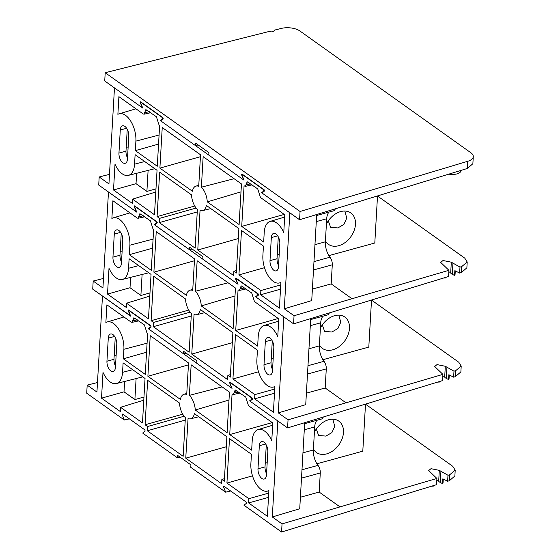 <?xml version="1.0" encoding="UTF-8"?>
<svg xmlns="http://www.w3.org/2000/svg" width="560" height="560" viewBox="0 0 560 560"><rect width="100%" height="100%" fill="white"/><g stroke="black" fill="none" stroke-linecap="round" stroke-linejoin="round"><path stroke-width="0.84" d="M134.19 206.206L134.617 205.877L134.281 206.717L136.332 211.841L98.721 185.052L99.19 176.953L109.487 174.363M235.508 278.369L235.935 278.04L235.599 278.88L237.657 284.004L202.776 259.161L202.916 256.711L189.672 247.268L189.525 249.725L154.651 224.882L157.108 222.978L156.891 221.746L134.617 205.877M448.91 270.298L294.049 315.742L293.58 323.834L448.553 276.514L448.91 270.298L440.671 262.388L443.023 260.519L451.311 262.192L450.688 273.049A6.853 3.157 3.3 0 0 452.291 274.316L454.573 275.478L454.853 270.648L459.634 273.091L459.977 267.085L451.311 262.192M377.727 196.154L464.779 258.153L467.208 262.01L461.72 266.581L461.37 272.552L459.634 273.091M461.37 272.552L466.872 267.82L467.208 262.01M454.573 275.478A9.59 4.424 3.3 0 0 455.084 274.19L455.28 270.865M443.954 277.935A9.59 4.424 3.3 0 0 445.235 278.047L445.263 277.529M293.58 323.834L255.969 297.045L258.433 295.141L258.216 293.909L235.935 278.04M461.72 266.581L459.977 267.085M450.688 273.049A5.481 2.527 3.3 0 0 448.826 271.775M201.39 187.194A13.839 7.259 74.6 0 1 207.263 201.852L239.113 224.532L241.458 183.946L203.147 156.66L201.39 187.194L234.101 178.703M99.19 176.953L108.941 183.897L114.471 87.913L142.723 108.031L140.847 103.348L141.183 102.515L162.295 117.544L162.512 118.783L160.265 120.526L244.048 180.194L242.165 175.518L242.501 174.678L263.613 189.707L263.83 190.946L261.583 192.689L289.835 212.807L284.298 308.798L294.049 315.742M128.779 136.059A7.469 3.92 -105.4 0 0 126.896 128.674A7.469 3.92 -105.4 0 0 122.549 125.832A7.469 3.92 -105.4 0 0 120.281 130.011L118.951 153.069A7.469 3.92 -105.4 0 0 120.827 160.454A7.469 3.92 -105.4 0 0 125.181 163.296A7.469 3.92 -105.4 0 0 127.449 159.117L128.779 136.059M279.818 243.635A7.469 3.92 -105.4 0 0 277.942 236.25A7.469 3.92 -105.4 0 0 273.595 233.415A7.469 3.92 -105.4 0 0 271.327 237.587L269.997 260.645A7.469 3.92 -105.4 0 0 271.873 268.03A7.469 3.92 -105.4 0 0 276.22 270.872A7.469 3.92 -105.4 0 0 278.488 266.7L279.818 243.635M260.477 197.491L257.726 188.895L247.191 181.762L245.364 186.361L244.069 185.801L241.724 226.394L263.669 242.018L264.215 232.519A19.971 10.479 74.6 0 1 270.172 221.389A19.971 10.479 74.6 0 1 283.766 232.505L284.788 214.809L260.477 197.491M159.152 125.328L156.401 116.732L145.866 109.599L144.046 114.198L143.213 113.974L118.902 96.656L117.88 114.352A19.971 10.479 74.6 0 1 119.126 113.806A19.971 10.479 74.6 0 1 130.809 121.289A19.971 10.479 74.6 0 1 135.891 141.127L135.338 150.619L157.283 166.25L159.621 125.657L159.152 125.328M159.894 168.105L192.395 191.254A12.705 6.671 74.6 0 1 195.951 186.123A12.705 6.671 74.6 0 1 198.716 186.347L200.536 154.798L162.232 127.519L159.894 168.105L200.431 156.695M260.869 290.521L260.624 294.77L279.405 308.147L280.889 282.352A19.971 10.479 74.6 0 1 279.426 282.954A19.971 10.479 74.6 0 1 267.855 275.247A19.971 10.479 74.6 0 1 262.885 255.584L263.431 246.085L241.493 230.461L238.931 274.897L260.869 290.521L280.742 284.928M113.519 189.994L132.3 203.371L132.545 199.122L154.483 214.753L157.045 170.317L135.107 154.686L134.561 164.185A19.971 10.479 74.6 0 1 128.387 175.378A19.971 10.479 74.6 0 1 115.003 164.206L113.519 189.994L136.024 183.666L136.619 173.292M197.771 249.998L233.618 275.534L233.863 271.285L236.32 273.035L238.882 228.599L206.381 205.45A12.705 6.671 74.6 0 1 202.685 210.623A12.705 6.671 74.6 0 1 200.053 210.357L197.771 249.998L238.308 238.595M159.551 218.358L159.306 222.607L195.153 248.143L197.386 209.51A13.839 7.259 74.6 0 1 191.506 194.859L159.656 172.172L157.094 216.608L159.551 218.358L196.112 208.068M312.396 289.072L331.184 283.906L332.283 264.803A6.853 3.591 -105.4 0 0 330.001 257.215A13.909 7.294 74.6 0 1 325.374 241.808L326.704 218.743A13.909 7.294 74.6 0 1 329.077 212.079M316.638 215.495L333.536 210.854A6.853 3.591 -105.4 0 0 335.202 209.083M284.298 308.798L311.731 300.58L316.687 214.627M240.996 191.87L207.263 201.852M160.265 120.526L161.56 120.099M127.239 129.276L125.979 151.137A7.469 3.92 -105.4 0 0 127.519 157.92M278.285 236.859L277.025 258.713A7.469 3.92 -105.4 0 0 278.558 265.496M284.249 214.424L241.724 226.394M158.557 144.088L135.338 150.619M280.497 289.177L260.624 294.77M264.509 267.701L238.931 274.897M132.545 199.122L155.792 192.017M155.974 188.846L146.895 191.408L136.024 183.666M233.863 271.285L236.467 270.494M197.246 211.932L159.306 222.607M157.094 216.608L194.747 206.01M192.115 249.011L189.525 249.725M236.222 278.74L235.599 278.88M134.897 206.57L134.281 206.717M148.106 170.387L146.895 191.408M344.813 211.05L346.766 218.113L343.903 224.455L337.869 227.934L330.603 227.276L328.3 220.843M325.43 240.884A19.264 13.79 125.5 0 0 328.482 244.356A19.264 13.79 125.5 0 0 338.674 245.728A19.264 13.79 125.5 0 0 354.109 230.615A19.264 13.79 125.5 0 0 350.833 212.968A19.264 13.79 125.5 0 0 340.641 211.589A19.264 13.79 125.5 0 0 326.403 223.993M328.909 255.626L374.801 243.012L377.496 196.224M241.514 174.286L241.934 173.957L241.598 174.797L243.656 179.921L208.775 155.078L208.922 152.628L195.671 143.192L195.531 145.642L160.65 120.799L163.114 118.895L162.897 117.663L140.616 101.794L140.189 102.123L140.616 101.794M448.931 174.16A9.59 4.424 3.3 0 0 456.946 173.894A9.59 4.424 3.3 0 0 461.062 170.562L461.069 170.408M300.055 211.491L105.203 72.716L269.22 31.451A3.08 1.421 3.3 0 0 272.44 31.773A3.08 1.421 3.3 0 0 274.211 30.604A3.08 1.421 3.3 0 0 274.127 30.219L281.26 28.427A13.699 6.314 -176.7 0 1 299.901 30.989L470.848 152.74A13.699 6.314 -176.7 0 1 473.277 156.625A13.699 6.314 -176.7 0 1 467.782 161.273L300.055 211.491L299.579 219.751L261.968 192.962L264.432 191.058L264.215 189.826L241.934 173.957M140.903 102.494L140.28 102.634L142.338 107.758L104.734 80.969L105.203 72.716M140.28 102.634L140.189 102.123M299.579 219.751L467.369 168.462L472.871 163.73L473.277 156.625M274.078 30.975L274.127 30.219M195.531 145.642L198.114 144.928M130.585 315.861L92.722 289.135L93.191 281.036L102.935 287.98L108.472 191.996L136.724 212.114L134.848 207.431L135.184 206.598L156.289 221.627L156.506 222.859L154.259 224.609L238.042 284.277L236.166 279.594L236.502 278.761L257.614 293.79L257.831 295.029L255.577 296.772L283.836 316.89L278.299 412.881L288.05 419.818L287.581 427.917L249.97 401.128L252.427 399.224L252.21 397.992L229.936 382.123L229.509 382.452L229.936 382.123M128.191 310.289L128.611 309.96L128.275 310.8L130.333 315.924M287.581 427.917L442.554 380.597L442.911 374.374L434.672 366.471L437.024 364.602L445.312 366.275L444.682 377.132A6.853 3.157 3.3 0 0 446.292 378.392L448.574 379.561L448.854 374.731L453.635 377.174L453.978 371.168L445.312 366.275M371.735 300.244L458.773 362.236L461.209 366.093L455.714 370.664L455.371 376.635L453.635 377.174M455.371 376.635L460.873 371.903L461.209 366.093M448.574 379.561A9.59 4.424 3.3 0 0 449.085 378.273L449.274 374.948M437.948 382.018A9.59 4.424 3.3 0 0 439.236 382.13L439.264 381.612M288.05 419.818L442.911 374.374M93.191 281.036L103.488 278.446M455.714 370.664L453.978 371.168M444.682 377.132A5.481 2.527 3.3 0 0 442.827 375.858M195.391 291.277A13.839 7.259 74.6 0 1 201.264 305.928L233.114 328.615L235.452 288.029L197.148 260.743L195.391 291.277L228.095 282.786M186.116 353.094L183.526 353.808L183.666 351.351L196.917 360.794L196.777 363.244L231.651 388.087L229.509 382.452M183.526 353.808L148.652 328.965L151.109 327.061L150.892 325.822L128.611 309.96M134.757 206.927L135.52 206.521M236.075 279.09L236.838 278.684M122.773 240.142A7.469 3.92 -105.4 0 0 120.897 232.757A7.469 3.92 -105.4 0 0 116.55 229.915A7.469 3.92 -105.4 0 0 114.282 234.087L112.952 257.152A7.469 3.92 -105.4 0 0 114.828 264.537A7.469 3.92 -105.4 0 0 119.175 267.379A7.469 3.92 -105.4 0 0 121.443 263.2L122.773 240.142M273.819 347.718A7.469 3.92 -105.4 0 0 271.943 340.333A7.469 3.92 -105.4 0 0 267.596 337.498A7.469 3.92 -105.4 0 0 265.328 341.67L263.998 364.728A7.469 3.92 -105.4 0 0 265.874 372.113A7.469 3.92 -105.4 0 0 270.221 374.955A7.469 3.92 -105.4 0 0 272.489 370.783L273.819 347.718M254.471 301.574L251.72 292.978L241.185 285.845L239.365 290.444L238.063 289.884L235.725 330.477L257.663 346.101L258.209 336.602A19.971 10.479 74.6 0 1 264.173 325.472A19.971 10.479 74.6 0 1 277.767 336.588L278.789 318.892L254.471 301.574M153.153 229.411L150.402 220.815L139.867 213.682L138.04 218.281L137.214 218.057L112.896 200.739L111.881 218.435A19.971 10.479 74.6 0 1 113.127 217.889A19.971 10.479 74.6 0 1 124.81 225.372A19.971 10.479 74.6 0 1 129.885 245.203L129.339 254.702L151.277 270.333L153.622 229.74L153.153 229.411M153.888 272.188L186.389 295.337A12.705 6.671 74.6 0 1 189.945 290.206A12.705 6.671 74.6 0 1 192.717 290.43L194.537 258.881L156.233 231.602L153.888 272.188L194.425 260.778M254.87 394.604L254.625 398.853L273.406 412.23L274.89 386.435A19.971 10.479 74.6 0 1 273.427 387.037A19.971 10.479 74.6 0 1 261.856 379.33A19.971 10.479 74.6 0 1 256.886 359.667L257.432 350.168L235.494 334.544L232.932 378.98L254.87 394.604L274.743 389.011M107.52 294.077L126.301 307.454L126.539 303.205L148.484 318.836L151.046 274.4L129.108 258.769L128.555 268.268A19.971 10.479 74.6 0 1 122.381 279.461A19.971 10.479 74.6 0 1 109.004 268.289L107.52 294.077L130.018 287.749L130.62 277.375M191.765 354.081L227.619 379.617L227.864 375.368L230.321 377.118L232.883 332.682L200.375 309.533A12.705 6.671 74.6 0 1 196.686 314.706A12.705 6.671 74.6 0 1 194.054 314.44L191.765 354.081L232.302 342.678M153.552 322.441L153.307 326.69L189.154 352.226L191.38 313.593A13.839 7.259 74.6 0 1 185.507 298.942L153.657 276.255L151.095 320.691L153.552 322.441L190.113 312.151M306.397 393.148L325.178 387.989L326.284 368.886A6.853 3.591 -105.4 0 0 324.002 361.298A13.909 7.294 74.6 0 1 319.375 345.891L320.705 322.826A13.909 7.294 74.6 0 1 323.078 316.162M310.639 319.578L327.53 314.937A6.853 3.591 -105.4 0 0 329.203 313.173M278.299 412.881L305.732 404.663L310.688 318.71M234.997 295.953L201.264 305.928M154.259 224.609L155.554 224.182M121.24 233.359L119.98 255.22A7.469 3.92 -105.4 0 0 121.513 262.003M272.286 340.942L271.026 362.796A7.469 3.92 -105.4 0 0 272.559 369.579M278.25 318.507L235.725 330.477M152.558 248.171L129.339 254.702M274.498 393.26L254.625 398.853M258.503 371.777L232.932 378.98M126.539 303.205L149.793 296.1M149.975 292.929L140.889 295.491L130.018 287.749M227.864 375.368L230.461 374.577M191.24 316.015L153.307 326.69M151.095 320.691L188.748 310.093M230.412 382.774L229.6 382.963M257.831 295.029L258.573 294.784M156.506 222.859L157.248 222.621M142.1 274.47L140.889 295.491M129.381 418.859L124.334 420.007L86.723 393.218L87.185 385.119L96.936 392.063L102.473 296.079L130.725 316.197L128.842 311.514L129.178 310.681L150.43 325.808M122.185 414.372L122.612 414.043L122.276 414.876L124.334 420.007M223.51 486.535L223.93 486.206L223.594 487.046L225.652 492.17L190.771 467.327L190.918 464.877L177.667 455.434L177.527 457.891L142.646 433.048L145.11 431.144L144.893 429.905L122.612 414.043M436.912 478.457L282.044 523.901L281.575 532L436.548 484.68L436.912 478.457L428.666 470.554L431.018 468.685L439.306 470.358L438.683 481.215A6.853 3.157 3.3 0 0 440.286 482.475L442.568 483.644L442.848 478.814L447.629 481.257L447.979 475.251L439.306 470.358M365.729 404.327L452.774 466.319L455.203 470.176L449.715 474.747L449.372 480.718L447.629 481.257M449.372 480.718L454.874 475.986L455.203 470.176M442.568 483.644A9.59 4.424 3.3 0 0 443.086 482.356L443.275 479.031M431.949 486.101A9.59 4.424 3.3 0 0 433.23 486.213L433.265 485.695M281.575 532L243.964 505.211L246.428 503.307L246.211 502.068L223.93 486.206M230.699 491.022L225.652 492.17M180.11 457.177L177.527 457.891M87.185 385.119L97.482 382.529M449.715 474.747L447.979 475.251M438.683 481.215A5.481 2.527 3.3 0 0 436.821 479.941M189.385 395.36A13.839 7.259 74.6 0 1 195.265 410.011L227.115 432.698L229.453 392.112L191.149 364.826L189.385 395.36L222.096 386.869M128.758 311.01L129.521 310.604M150.612 326.865L148.26 328.685L232.043 388.36L230.076 383.46M230.363 382.746L251.608 397.873L251.825 399.105L249.578 400.855L277.83 420.973L272.3 516.964L282.044 523.901M116.774 344.225A7.469 3.92 -105.4 0 0 114.898 336.84A7.469 3.92 -105.4 0 0 110.544 333.998A7.469 3.92 -105.4 0 0 108.276 338.17L106.946 361.235A7.469 3.92 -105.4 0 0 108.829 368.62A7.469 3.92 -105.4 0 0 113.176 371.462A7.469 3.92 -105.4 0 0 115.444 367.283L116.774 344.225M267.82 451.801A7.469 3.92 -105.4 0 0 265.937 444.416A7.469 3.92 -105.4 0 0 261.59 441.574A7.469 3.92 -105.4 0 0 259.322 445.753L257.992 468.811A7.469 3.92 -105.4 0 0 259.875 476.196A7.469 3.92 -105.4 0 0 264.222 479.038A7.469 3.92 -105.4 0 0 266.49 474.866L267.82 451.801M248.472 405.657L245.721 397.061L235.186 389.928L233.359 394.527L232.064 393.967L229.726 434.56L251.664 450.184L252.21 440.685A19.971 10.479 74.6 0 1 258.167 429.555A19.971 10.479 74.6 0 1 271.761 440.671L272.783 422.968L248.472 405.657M147.154 333.494L144.403 324.898L133.868 317.765L132.041 322.364L131.208 322.14L106.897 304.822L105.875 322.518A19.971 10.479 74.6 0 1 107.121 321.972A19.971 10.479 74.6 0 1 118.811 329.455A19.971 10.479 74.6 0 1 123.886 349.286L123.34 358.785L145.278 374.409L147.616 333.823L147.154 333.494M147.889 376.271L180.39 399.42A12.705 6.671 74.6 0 1 183.946 394.289A12.705 6.671 74.6 0 1 186.718 394.513L188.538 362.964L150.227 335.685L147.889 376.271L188.426 364.861M248.864 498.687L248.619 502.936L267.4 516.313L268.891 490.518A19.971 10.479 74.6 0 1 267.428 491.12A19.971 10.479 74.6 0 1 255.857 483.413A19.971 10.479 74.6 0 1 250.88 463.75L251.426 454.251L229.488 438.627L226.926 483.063L248.864 498.687L268.744 493.094M101.514 398.16L120.295 411.537L120.54 407.288L142.478 422.919L145.04 378.476L123.102 362.852L122.556 372.351A19.971 10.479 74.6 0 1 116.382 383.544A19.971 10.479 74.6 0 1 103.005 372.372L101.514 398.16L124.019 391.832L124.614 381.458M185.766 458.164L221.613 483.7L221.858 479.451L224.315 481.201L226.877 436.765L194.376 413.616A12.705 6.671 74.6 0 1 190.68 418.789A12.705 6.671 74.6 0 1 188.048 418.523L185.766 458.164L226.303 446.761M147.546 426.524L147.301 430.773L183.155 456.309L185.381 417.676A13.839 7.259 74.6 0 1 179.501 403.025L147.651 380.338L145.089 424.774L147.546 426.524L184.114 416.234M300.398 497.231L319.179 492.072L320.278 472.969A6.853 3.591 -105.4 0 0 318.003 465.381A13.909 7.294 74.6 0 1 313.369 449.974L314.699 426.909A13.909 7.294 74.6 0 1 317.079 420.238M304.64 423.661L321.531 419.02A6.853 3.591 -105.4 0 0 323.197 417.256M272.3 516.964L299.733 508.746L304.689 422.793M228.998 400.036L195.265 410.011M249.578 400.855L250.873 400.428M148.26 328.685L149.555 328.265M115.241 337.442L113.974 359.303A7.469 3.92 -105.4 0 0 115.514 366.079M266.28 445.025L265.02 466.879A7.469 3.92 -105.4 0 0 266.56 473.662M272.251 422.59L229.726 434.56M146.552 352.254L123.34 358.785M268.499 497.343L248.619 502.936M252.504 475.86L226.926 483.063M120.54 407.288L143.794 400.183M143.976 397.012L134.89 399.567L124.019 391.832M221.858 479.451L224.462 478.66M185.241 420.098L147.301 430.773M145.089 424.774L182.749 414.176M136.101 378.553L134.89 399.567M338.814 315.133L340.76 322.196L337.897 328.538L331.87 332.017L324.604 331.359L322.301 324.926M319.424 344.967A19.264 13.79 125.5 0 0 322.483 348.439A19.264 13.79 125.5 0 0 332.675 349.811A19.264 13.79 125.5 0 0 348.11 334.691A19.264 13.79 125.5 0 0 344.834 317.051A19.264 13.79 125.5 0 0 334.642 315.672A19.264 13.79 125.5 0 0 320.397 328.076M322.91 359.709L368.802 347.095L371.497 300.314M332.815 419.216L334.761 426.279L331.898 432.621L325.871 436.1L318.605 435.442L316.295 429.009M313.425 449.05A19.264 13.79 125.5 0 0 316.477 452.522A19.264 13.79 125.5 0 0 326.669 453.894A19.264 13.79 125.5 0 0 342.104 438.774A19.264 13.79 125.5 0 0 338.835 421.134A19.264 13.79 125.5 0 0 328.636 419.755A19.264 13.79 125.5 0 0 314.398 432.159M316.911 463.792L362.796 451.178L365.491 404.397M452.921 263.459L452.291 274.316M351.659 298.487L331.184 283.906M125.979 151.137L118.951 153.069M120.281 130.011L126.63 128.261M277.025 258.713L269.997 260.645M271.327 237.587L277.676 235.837M159.082 135.023L135.891 141.127M144.697 161.518L134.561 164.185M326.704 218.743L316.288 221.606M325.374 241.808L314.958 244.671M279.195 254.506L277.235 255.045M330.001 257.215L313.978 261.618M313.502 269.962L332.283 264.803M126.189 147.462L128.149 146.923M249.025 182.7L246.323 183.302M263.585 191.128L264.551 190.848M149.31 111.678L144.914 112.658M147.7 110.537L144.998 111.139M162.267 118.965L163.233 118.685M250.628 183.841L246.232 184.821M467.369 168.462L467.782 161.273M141.428 102.368L141.057 102.452M242.746 174.531L242.375 174.615M242.221 174.657L241.598 174.797M446.915 367.542L446.292 378.392M345.66 402.57L325.178 387.989M128.898 310.653L128.275 310.8M119.98 255.22L112.952 257.152M114.282 234.087L120.631 232.344M271.026 362.796L263.998 364.728M265.328 341.67L271.677 339.92M153.076 239.106L129.885 245.203M138.698 265.601L128.555 268.268M320.705 322.826L310.289 325.689M319.375 345.891L308.959 348.754M273.196 358.589L271.236 359.128M324.002 361.298L307.979 365.701M307.496 374.045L326.284 368.886M120.19 251.545L122.15 251.006M243.019 286.783L240.317 287.385M257.586 295.211L258.552 294.931M143.304 215.761L138.908 216.741M141.701 214.62L138.999 215.222M156.268 223.048L157.227 222.768M244.629 287.924L240.233 288.904M440.916 471.625L440.286 482.475M339.654 506.653L319.179 492.072M224.742 486.78L223.594 487.046M123.424 414.617L122.276 414.876M252.567 398.867L251.825 399.105M113.974 359.303L106.946 361.235M108.276 338.17L114.632 336.427M265.02 466.879L257.992 468.811M259.322 445.753L265.678 444.003M147.077 343.189L123.886 349.286M132.692 369.684L122.556 372.351M314.699 426.909L304.283 429.772M313.369 449.974L302.953 452.837M267.19 462.672L265.237 463.204M318.003 465.381L301.98 469.784M301.497 478.128L320.278 472.969M114.191 355.628L116.144 355.089M237.02 390.866L234.318 391.468M137.305 319.844L132.909 320.824M135.702 318.703L133 319.305M238.623 392.007L234.227 392.987M270.172 221.389L284.655 217.084M119.126 113.806L135.961 108.808M195.951 186.123L198.779 185.276M279.426 282.954L280.882 282.59M128.387 175.378L154.777 168.7M202.685 210.623L210.77 208.579M150.752 112.707L144.046 114.198M252.07 184.87L245.364 186.361M264.173 325.472L278.656 321.167M113.127 217.889L129.962 212.891M189.945 290.206L192.78 289.359M273.427 387.037L274.876 386.673M122.381 279.461L148.778 272.783M196.686 314.706L204.771 312.662M236.726 278.607L236.292 278.705M135.408 206.444L134.974 206.542M144.746 216.79L138.04 218.281M246.064 288.953L239.365 290.444M258.167 429.555L272.65 425.25M107.121 321.972L123.956 316.974M183.946 394.289L186.781 393.442M267.428 491.12L268.877 490.756M116.382 383.544L142.779 376.866M190.68 418.789L198.765 416.745M129.409 310.52L128.975 310.625M138.747 320.873L132.041 322.364M240.065 393.036L233.359 394.527"/></g></svg>
